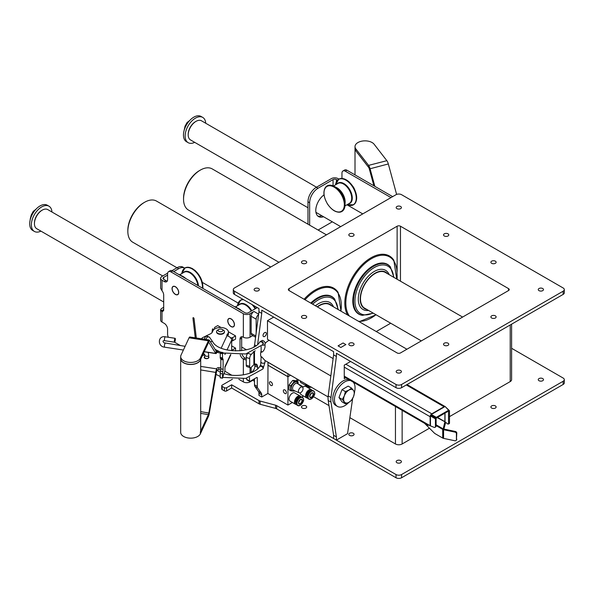 <?xml version="1.0" encoding="UTF-8"?>
<svg xmlns="http://www.w3.org/2000/svg" width="594" height="594" viewBox="0 0 594 594"><rect width="100%" height="100%" fill="white"/><g stroke="black" fill="none" stroke-linecap="round" stroke-linejoin="round"><path stroke-width="0.89" d="M252.792 380.316L250.044 381.897A4.73 2.732 180 0 1 243.354 381.897L238.847 379.299M257.284 307.595L248.374 312.741A2.361 1.366 -0 0 1 245.025 312.741L172.602 270.931A4.73 2.732 -120 0 0 170.24 270.693L168.57 271.658A4.73 2.732 60 0 1 170.931 271.896L243.354 313.706A4.73 2.732 -0 0 0 250.044 313.706L253.942 311.456A3.943 2.272 120 0 0 251.158 316.283L251.158 333.331A3.943 2.272 120 0 0 251.975 335.135L255.598 337.229M144.632 202.257L143.8 202.74A22.572 13.031 120 0 0 127.836 230.383L127.836 231.348A23.753 13.714 -60 0 1 144.632 202.257A23.753 13.714 -60 0 1 156.512 201.076L270.73 267.025M200.349 170.092L199.51 170.575A22.572 13.031 120 0 0 183.553 198.218L183.553 199.183A23.753 13.714 -60 0 1 200.349 170.092A23.753 13.714 -60 0 1 212.221 168.911L326.448 234.86M189.709 120.493L187.051 122.55L185.031 126.21L184.066 130.695M187.726 122.936L187.051 122.55M348.819 402.383A14.575 8.413 -60 0 1 337.466 406.422A14.575 8.413 -60 0 1 334.444 399.747A14.575 8.413 -60 0 1 339.983 386.003A14.575 8.413 -60 0 1 350.638 380.628M353.215 382.113A14.575 8.413 -60 0 1 354.469 392.159M337.466 406.422L335.796 405.457A14.575 8.413 -60 0 1 332.774 398.782A14.575 8.413 -60 0 1 338.305 385.038A14.575 8.413 -60 0 1 348.968 379.663M205.724 123.24A14.575 8.413 120 0 0 202.732 117.419A14.575 8.413 120 0 0 191.498 121.325A14.575 8.413 120 0 0 185.135 135.996A14.575 8.413 120 0 0 188.157 142.671A14.575 8.413 120 0 0 194.691 142.352M195.998 121.362L195.441 121.681A10.239 5.91 120 0 0 191.944 124.747A10.239 5.91 120 0 0 188.201 134.229L188.201 134.868A11.034 6.371 -60 0 1 192.233 124.658A11.034 6.371 -60 0 1 195.998 121.362A11.034 6.371 -60 0 1 201.514 120.812L316.505 187.207M202.732 117.419L201.062 116.461A14.575 8.413 120 0 0 189.828 120.359A14.575 8.413 120 0 0 183.464 135.031A14.575 8.413 120 0 0 186.486 141.706L188.157 142.671M51.96 212.013A14.575 8.413 120 0 0 48.968 206.192A14.575 8.413 120 0 0 37.734 210.098A14.575 8.413 120 0 0 31.371 224.77A14.575 8.413 120 0 0 34.393 231.437A14.575 8.413 120 0 0 40.927 231.118M42.233 210.135L41.677 210.454A10.239 5.91 120 0 0 34.437 223.002L34.437 223.641A11.034 6.371 -60 0 1 42.233 210.135A11.034 6.371 -60 0 1 43.206 209.637A11.034 6.371 -60 0 1 47.75 209.585L162.741 275.98M48.968 206.192L47.297 205.227A14.575 8.413 120 0 0 36.063 209.133A14.575 8.413 120 0 0 29.7 223.804A14.575 8.413 120 0 0 32.722 230.472L34.393 231.437M267.486 339.345L267.478 320.686L273.715 317.085M267.478 320.686L333.123 358.583M345.73 377.791L344.253 378.645L344.253 365.139L350.601 361.471M267.478 339.337L330.836 375.92M396.012 384.474L234.444 291.194A3.943 2.272 180 0 1 233.286 289.582A3.943 2.272 180 0 1 234.444 287.979L396.012 194.698A3.943 2.272 180 0 1 401.581 194.698L563.149 287.979A3.943 2.272 180 0 1 564.3 289.582A3.943 2.272 180 0 1 563.149 291.194L401.581 384.474A3.943 2.272 180 0 1 396.012 384.474L396.012 387.689L336.397 353.274L336.397 356.482L333.613 354.878L333.613 351.663L261.739 310.172L261.739 313.387L257.655 344.379M247.609 353.549A3.148 1.285 108.4 0 0 246.25 357.462L249.666 358.598A3.148 1.285 -71.6 0 1 251.24 354.447L253.876 351.811A3.943 2.272 180 0 1 254.121 351.596L254.499 351.314A4.73 2.732 120 0 0 255.153 350.764M254.633 364.181L257.388 365.778A4.73 2.732 120 0 0 256.452 364.211A4.73 2.732 120 0 0 254.499 364.241L254.121 364.464A3.943 2.272 180 0 0 253.876 364.679L253.876 351.811L253.319 351.626M257.388 365.778L257.633 367.352L254.841 365.741A4.73 2.732 -60 0 1 251.544 372.134L251.96 372.371M257.588 368.889A4.73 2.732 120 0 0 257.633 367.352M261.293 393.161L258.509 391.557A4.73 2.732 -60 0 1 258.954 393.228L261.739 394.839A4.73 2.732 120 0 0 261.293 393.161L257.737 388.097A4.73 2.732 -60 0 1 257.284 386.427L257.284 377.829A0.787 0.453 120 0 0 256.727 377.502L250.044 381.363A0.787 0.453 -60 0 1 249.487 381.044L249.487 377.48M261.739 394.839L261.739 397.015L267.872 393.48L267.983 365.11M263.023 335.484A2.361 1.366 -60 0 1 264.055 333.108A2.361 1.366 -60 0 1 265.874 332.477A2.361 1.366 -60 0 1 265.874 335.202A2.361 1.366 -60 0 1 263.513 336.568A2.361 1.366 -60 0 1 263.023 335.484M260.721 364.486L261.137 357.224A11.071 6.393 -60 0 1 261.137 350.66L261.137 346.51M265.028 343.555A11.071 6.393 -60 0 1 269.164 340.31M258.954 393.228L258.954 395.411L261.739 397.015M258.509 391.557L254.945 386.486L257.737 388.097M257.284 386.427L254.499 384.815A4.73 2.732 120 0 0 254.945 386.486M254.499 384.815L254.499 378.794M249.487 381.044L246.703 379.432A0.787 0.453 120 0 0 246.866 379.796L249.651 381.4M246.703 379.432L246.703 378.215M249.421 373.359L251.544 372.134M254.603 364.196L254.841 365.741M233.286 289.582L233.286 292.805A3.943 2.272 0 0 0 234.444 294.409L258.954 308.561L258.954 311.776L254.596 344.839A4.73 2.732 -60 0 1 253.942 346.948M222.401 331.192A2.361 1.366 180 0 1 218.963 331.4A2.361 1.366 180 0 1 218.844 329.403A2.361 1.366 180 0 1 222.186 329.403A2.361 1.366 180 0 1 222.401 331.192M224.443 331.853A3.943 2.272 180 0 1 224.458 332.046A3.943 2.272 180 0 1 223.663 333.412A3.943 2.272 180 0 1 219.268 334.199A3.943 2.272 180 0 1 216.572 332.046A3.943 2.272 180 0 1 216.587 331.853M222.186 329.403L223.299 330.049A3.943 2.272 180 0 1 224.458 331.66A3.943 2.272 180 0 1 223.663 333.026A3.943 2.272 180 0 1 219.268 333.813A3.943 2.272 180 0 1 216.572 331.66A3.943 2.272 180 0 1 217.731 330.049L218.844 329.403M233.516 326.774A4.73 2.732 60 0 1 231.214 326.514A4.73 2.732 60 0 1 231.155 326.477M227.866 320.79A4.73 2.732 60 0 1 227.866 320.723A4.73 2.732 60 0 1 228.794 318.592M233.754 322.119A4.566 2.636 60 0 1 233.962 326.099A4.566 2.636 60 0 1 231.103 326.448A4.566 2.636 60 0 1 227.866 320.849A4.566 2.636 60 0 1 230.138 318.599A4.566 2.636 60 0 1 233.754 322.119M352.933 186.405A7.878 4.552 60 0 1 354.351 188.87M177.806 294.609A4.73 2.732 60 0 1 175.497 294.349A4.73 2.732 60 0 1 175.445 294.312M172.156 288.625A4.73 2.732 60 0 1 172.156 288.558A4.73 2.732 60 0 1 173.084 286.427M178.319 290.681A4.566 2.636 60 0 1 175.386 294.282A4.566 2.636 60 0 1 172.156 288.684A4.566 2.636 60 0 1 174.695 286.508A4.566 2.636 60 0 1 178.319 290.681M214.523 329.091L214.419 327.947A1.574 0.913 180 0 1 214.419 327.895A1.574 0.913 180 0 1 214.88 327.257L217.731 325.609L221.005 327.502M228.378 331.756L235.558 335.9L232.707 337.548A1.574 0.913 180 0 1 231.512 337.815L230.866 337.793M231.675 341.03A1.574 0.913 -0 0 0 232.707 340.763L235.558 339.122L235.558 335.9M167.642 273.151L162.013 276.396A4.73 2.732 -0 0 0 160.632 278.326L160.632 288.298L162.013 290.748A4.73 2.732 60 0 1 163.692 295.055L163.692 309.207A4.73 2.732 60 0 1 162.711 311.367A4.73 2.732 60 0 1 162.013 311.583L160.632 310.165A4.73 2.732 180 0 1 162.013 308.241L163.692 307.276M168.399 337.281A4.73 2.732 60 0 1 167.59 334.296L167.59 329.15A4.73 2.732 -120 0 0 164.248 323.359L162.013 322.074A4.73 2.732 180 0 1 160.632 320.144L160.632 310.172L163.692 310.617M231.727 375.185L224.888 371.235M180.502 345.611L174.591 342.203M240.228 354.759A4.73 2.732 -120 0 0 243.354 359.066A4.73 2.732 -0 0 0 246.25 359.853M252.792 335.603L250.044 337.192A4.73 2.732 180 0 1 243.354 337.192A4.73 2.732 -120 0 0 240.993 336.954A4.73 2.732 -120 0 0 240.013 339.122L240.013 350.824M160.632 278.326A4.73 2.732 -0 0 0 162.013 280.257L164.248 281.541A4.73 2.732 -120 0 0 166.61 281.779A4.73 2.732 -120 0 0 167.59 279.611L167.59 273.827A4.73 2.732 60 0 1 168.57 271.658M231.675 345.886L235.558 348.129L235.558 350.972M234.444 324.643A4.73 2.732 60 0 1 233.464 326.811A4.73 2.732 60 0 1 228.735 324.079A4.73 2.732 60 0 1 228.735 318.622A4.73 2.732 60 0 1 233.85 322.104A4.73 2.732 60 0 1 234.444 324.643M178.727 292.478A4.73 2.732 60 0 1 177.755 294.646A4.73 2.732 60 0 1 173.025 291.914A4.73 2.732 60 0 1 173.025 286.457A4.73 2.732 60 0 1 178.423 290.689A4.73 2.732 60 0 1 178.727 292.478M211.969 332.699L212.444 329.217A0.787 0.453 60 0 1 213.55 329.915M195.255 337.83L192.946 318.146A0.787 0.453 60 0 1 194.045 318.599L196.324 338.001M216.966 352.175A5.517 3.185 -0 0 0 220.233 352.918L220.277 352.918M235.558 348.129L232.707 349.769A1.574 0.913 180 0 1 231.675 350.037M309.652 225.163L309.652 202.74A11.821 6.824 -60 0 1 318.013 188.261L316.342 187.303L331.385 178.616A4.73 2.732 180 0 1 338.068 178.616L338.899 179.091M345.307 171.213L346.985 170.255A4.73 2.732 -120 0 0 344.617 170.018L342.946 170.983A4.73 2.732 60 0 1 345.307 171.213L390.993 197.594M346.985 170.255L392.664 196.629M251.158 367.396L251.158 372.356M341.966 178.452L341.966 173.144A4.73 2.732 60 0 1 342.946 170.983M337.459 180.197L336.397 179.581L336.397 181.779M317.775 216.016A13.395 7.737 120 0 0 321.866 215.771M323.537 216.736A13.395 7.737 -60 0 1 318.555 216.587A13.395 7.737 -60 0 1 316.283 206.653A13.395 7.737 -60 0 1 324.02 194.862M318.013 188.261L333.056 179.581A2.361 1.366 180 0 1 336.397 179.581M318.087 230.034L332.328 221.814M307.982 224.198L307.982 201.774L309.652 202.74M316.342 187.303A11.821 6.824 120 0 0 307.982 201.774M163.239 310.877L162.013 311.583L162.013 322.074M163.692 309.207A2.361 1.366 -0 0 0 162.994 310.172M177.057 267.716L178.727 268.681A11.821 6.824 -60 0 1 184.637 268.094L182.967 267.129A11.821 6.824 120 0 0 177.057 267.716L171.985 270.641M167.293 281.029A4.73 2.732 60 0 1 165.919 280.576L163.692 279.291A2.361 1.366 -0 0 1 162.994 278.326A2.361 1.366 -0 0 1 163.692 277.361L163.692 279.291M241.684 350.653L241.684 338.157A4.73 2.732 60 0 1 241.981 336.739M243.354 374.859L243.354 359.066L245.025 358.1A4.73 2.732 60 0 1 242.159 354.559M178.727 268.681L173.715 271.569M167.59 275.111L163.692 277.361M245.025 358.1A2.361 1.366 -0 0 0 246.25 358.472M256.17 332.915L256.17 319.178A3.943 2.272 -60 0 1 258.583 314.597M310.751 303.081A28.72 16.58 -60 0 1 315.518 299.138A28.72 16.58 -60 0 1 334.222 298.544L334.652 299.027A28.512 16.461 120 0 0 316.075 299.614A28.512 16.461 120 0 0 311.412 303.467M331.853 305.903A21.08 12.17 120 0 0 331.69 305.717A21.08 12.17 120 0 0 317.203 306.808M317.448 306.95A20.679 11.939 -60 0 1 329.744 304.64A20.679 11.939 -60 0 1 330.361 305.049M361.739 315.228A28.72 16.58 -60 0 1 353.69 293.607A28.72 16.58 -60 0 1 373.054 265.815A28.72 16.58 -60 0 1 389.939 266.379L390.362 266.862A28.512 16.461 120 0 0 373.604 266.298A28.512 16.461 120 0 0 354.373 293.896A28.512 16.461 120 0 0 362.362 315.355L361.739 315.228M387.563 273.737A21.08 12.17 120 0 0 387.399 273.552A21.08 12.17 120 0 0 364.582 284.303A21.08 12.17 120 0 0 366.684 309.444A21.08 12.17 120 0 0 366.921 309.496M365.436 308.635A20.679 11.939 -60 0 1 364.775 308.301A20.679 11.939 -60 0 1 364.775 284.422A20.679 11.939 -60 0 1 385.461 272.475A20.679 11.939 -60 0 1 386.078 272.884M298.99 384.63A3.349 1.931 -60 0 1 299.628 384.793L302.138 386.234A3.349 1.931 120 0 0 301.061 386.145M310.825 387.229A4.73 2.732 -60 0 1 308.902 387.243L308.293 386.894A4.73 2.732 -60 0 1 307.313 384.919M307.543 386.011A4.492 2.591 -60 0 1 305.977 384.147M307.603 386.137A4.73 2.732 -60 0 1 306.601 385.922A4.73 2.732 -60 0 1 305.628 383.947M306.601 385.922L301.165 382.781A4.73 2.732 -60 0 1 300.185 380.806M311.605 397.497A2.755 1.589 -60 0 1 309.92 395.099A2.755 1.589 -60 0 1 313.29 393.146A2.755 1.589 -60 0 1 311.605 397.497M310.825 399.131A4.73 2.732 -60 0 1 308.902 399.146L308.293 398.797A4.73 2.732 -60 0 1 308.293 393.332A4.73 2.732 -60 0 1 313.016 390.607L313.632 390.956A4.73 2.732 -60 0 1 314.582 392.634M307.313 396.569A3.312 1.908 -60 0 1 307.477 392.864A3.312 1.908 -60 0 1 310.603 390.874M307.543 397.913A4.492 2.591 -60 0 1 306.89 392.523A4.492 2.591 -60 0 1 311.887 390.399M307.603 398.039A4.73 2.732 -60 0 1 306.601 397.817A4.73 2.732 -60 0 1 306.601 392.359A4.73 2.732 -60 0 1 311.33 389.634A4.73 2.732 -60 0 1 312.021 390.392M306.601 397.817L301.165 394.676A4.73 2.732 -60 0 1 300.2 392.849M302.851 387.199A4.73 2.732 -60 0 1 305.888 386.494L311.33 389.634M298.656 379.922A1.574 0.913 -60 0 1 297.171 380.695A1.574 0.913 -60 0 1 297.089 379.017M269.401 382.781A2.168 1.247 60 0 1 269.854 381.794A2.168 1.247 60 0 1 272.015 383.041A2.168 1.247 60 0 1 272.015 385.543A2.168 1.247 60 0 1 270.352 384.964A2.168 1.247 60 0 1 269.401 382.781M290.496 375.208L287.927 376.693L287.934 373.73M267.991 362.214L267.983 365.176L287.927 376.693M283.331 390.822A2.168 1.247 60 0 1 283.776 389.835A2.168 1.247 60 0 1 285.944 391.082A2.168 1.247 60 0 1 285.944 393.584A2.168 1.247 60 0 1 284.274 393.005A2.168 1.247 60 0 1 283.331 390.822M267.872 365.176L287.927 376.752L290.548 375.237M307.982 386.664L307.982 387.696M287.927 376.752L287.927 405.056L267.872 393.48M303.534 396.05L301.849 397.022M292.389 402.48L287.927 405.056M296.458 404.469A4.73 2.732 -60 0 1 295.463 404.254L290.021 401.113A4.73 2.732 -60 0 1 290.021 395.656A4.73 2.732 -60 0 1 294.75 392.924L300.185 396.064A4.73 2.732 -60 0 1 300.876 396.822M232.425 379.21L222.186 385.12A1.574 0.913 180 0 0 221.725 385.758A1.574 0.913 180 0 0 222.186 386.404L224.413 387.689L224.413 390.904A1.574 0.913 0 0 0 226.641 390.904L226.641 387.689A1.574 0.913 180 0 1 224.413 387.689M511.605 348.284L563.149 378.044A3.943 2.272 180 0 1 564.3 379.648A3.943 2.272 180 0 1 563.149 381.259L401.581 474.539A3.943 2.272 180 0 1 396.012 474.539L276.707 405.657A3.943 2.272 0 0 0 275.586 405.205L260.142 401.047A3.943 2.272 180 0 1 259.021 400.594L231.66 384.793L226.641 387.689M305.932 405.917A2.621 1.515 180 0 1 306.704 406.987A2.621 1.515 180 0 1 304.083 408.501A2.621 1.515 180 0 1 301.462 406.987A2.621 1.515 180 0 1 303.081 405.591A2.621 1.515 180 0 1 305.932 405.917M353.289 433.264A2.621 1.515 180 0 1 354.061 434.333A2.621 1.515 180 0 1 351.44 435.84A2.621 1.515 180 0 1 348.819 434.333A2.621 1.515 180 0 1 350.438 432.929A2.621 1.515 180 0 1 353.289 433.264M400.646 460.602A2.621 1.515 180 0 1 401.41 461.672A2.621 1.515 180 0 1 398.797 463.179A2.621 1.515 180 0 1 396.176 461.672A2.621 1.515 180 0 1 397.794 460.276A2.621 1.515 180 0 1 400.646 460.602M495.359 405.917A2.621 1.515 180 0 1 496.124 406.987A2.621 1.515 180 0 1 493.503 408.501A2.621 1.515 180 0 1 490.889 406.987A2.621 1.515 180 0 1 492.5 405.591A2.621 1.515 180 0 1 495.359 405.917M542.716 378.578A2.621 1.515 180 0 1 543.48 379.648A2.621 1.515 180 0 1 540.859 381.162A2.621 1.515 180 0 1 538.246 379.648A2.621 1.515 180 0 1 539.857 378.252A2.621 1.515 180 0 1 542.716 378.578M336.397 356.482L330.992 397.512A17.33 10.009 120 0 0 330.992 402.116L336.397 436.902L336.397 440.117L347.542 433.679L352.643 398.492M511.605 324.168L511.605 379.648A4.73 2.732 180 0 1 510.216 381.578L449.487 416.639M429.462 428.207L402.138 443.978A4.73 2.732 180 0 1 395.456 443.978L349.859 417.656M328.994 405.613L313.543 396.688M347.587 314.991A36.947 21.332 -60 0 1 370.938 257.811A36.947 21.332 -60 0 1 393.807 260.179L396.71 279.024M163.692 301.997L36.717 228.69A11.034 6.371 -60 0 1 34.437 223.641M262.348 345.159A1.968 1.136 -0 0 0 265.043 344.104L265.043 347.007C264.493 349.658 263.372 351.418 261.679 352.279L261.13 350.683M261.122 357.194L261.679 356.823L264.954 360.461L328.096 396.918M275.586 405.205L275.586 408.42A3.943 2.272 180 0 1 276.707 408.872L396.012 477.754A3.943 2.272 0 0 0 401.581 477.754L563.149 384.474A3.943 2.272 0 0 0 564.3 382.863L564.3 379.648M275.586 408.42L260.142 404.262L260.142 401.047M259.021 400.594L259.021 403.809A3.943 2.272 0 0 0 260.142 404.262M259.021 403.809L231.66 388.008L231.66 384.793M224.413 390.904L222.186 389.619L222.186 386.404M221.725 385.758L221.725 388.973A1.574 0.913 0 0 0 222.186 389.619M231.66 388.008L226.641 390.904M333.613 354.878L328.2 395.908A17.33 10.009 120 0 0 328.2 400.505L333.613 435.291L333.613 438.506L336.397 440.117M345.871 344.579L340.852 347.475L345.871 344.587L343.08 342.976L338.068 345.871L340.852 347.483L338.068 345.871M336.397 436.902L333.613 435.291M396.012 387.689A3.943 2.272 0 0 0 401.581 387.689L563.149 294.409A3.943 2.272 0 0 0 564.3 292.805L564.3 289.582M261.739 313.387L258.954 311.776M246.25 365.176A3.148 1.285 108.4 0 0 246.829 366.595L250.245 367.731A3.148 1.285 -71.6 0 1 249.666 366.312L246.25 365.176L246.25 357.462M253.876 364.679L251.24 367.315A3.148 1.285 -71.6 0 1 250.245 367.731M249.666 358.598L249.666 366.312M390.689 323.218L376.262 331.541M289.04 288.617A2.361 1.366 0 0 0 288.35 289.582A2.361 1.366 0 0 0 289.04 290.548L289.04 288.617L397.126 226.217L397.126 271.488M289.04 290.548L397.126 352.947A2.361 1.366 0 0 0 400.467 352.947L508.546 290.548A2.361 1.366 0 0 0 509.244 289.582A2.361 1.366 0 0 0 508.546 288.617L508.546 290.548M400.467 281.192L400.467 226.217A2.361 1.366 0 0 0 397.126 226.217M400.467 226.217L508.546 288.617M396.941 372.676A2.621 1.515 180 0 1 396.176 371.606A2.621 1.515 180 0 1 398.797 370.092A2.621 1.515 180 0 1 401.41 371.606A2.621 1.515 180 0 1 399.799 373.002A2.621 1.515 180 0 1 396.941 372.676M349.584 345.337A2.621 1.515 180 0 1 348.819 344.268A2.621 1.515 180 0 1 351.44 342.753A2.621 1.515 180 0 1 354.061 344.268A2.621 1.515 180 0 1 352.442 345.663A2.621 1.515 180 0 1 349.584 345.337M302.235 317.99A2.621 1.515 180 0 1 301.462 316.929A2.621 1.515 180 0 1 304.083 315.414A2.621 1.515 180 0 1 306.704 316.929A2.621 1.515 180 0 1 305.086 318.325A2.621 1.515 180 0 1 302.235 317.99M254.878 290.652A2.621 1.515 180 0 1 254.106 289.582A2.621 1.515 180 0 1 256.727 288.075A2.621 1.515 180 0 1 259.348 289.582A2.621 1.515 180 0 1 257.729 290.978A2.621 1.515 180 0 1 254.878 290.652M444.297 345.337A2.621 1.515 180 0 1 443.532 344.268A2.621 1.515 180 0 1 446.153 342.753A2.621 1.515 180 0 1 448.767 344.268A2.621 1.515 180 0 1 447.156 345.663A2.621 1.515 180 0 1 444.297 345.337M302.235 263.313A2.621 1.515 180 0 1 301.462 262.244A2.621 1.515 180 0 1 304.083 260.729A2.621 1.515 180 0 1 306.704 262.244A2.621 1.515 180 0 1 305.086 263.639A2.621 1.515 180 0 1 302.235 263.313M491.654 317.99A2.621 1.515 180 0 1 490.889 316.929A2.621 1.515 180 0 1 493.503 315.414A2.621 1.515 180 0 1 496.124 316.929A2.621 1.515 180 0 1 494.505 318.325A2.621 1.515 180 0 1 491.654 317.99M349.584 235.974A2.621 1.515 180 0 1 348.819 234.905A2.621 1.515 180 0 1 351.44 233.39A2.621 1.515 180 0 1 354.061 234.905A2.621 1.515 180 0 1 352.442 236.301A2.621 1.515 180 0 1 349.584 235.974M539.01 290.652A2.621 1.515 180 0 1 538.246 289.582A2.621 1.515 180 0 1 540.859 288.075A2.621 1.515 180 0 1 543.48 289.582A2.621 1.515 180 0 1 541.862 290.978A2.621 1.515 180 0 1 539.01 290.652M491.654 263.313A2.621 1.515 180 0 1 490.889 262.244A2.621 1.515 180 0 1 493.503 260.729A2.621 1.515 180 0 1 496.124 262.244A2.621 1.515 180 0 1 494.505 263.639A2.621 1.515 180 0 1 491.654 263.313M444.297 235.974A2.621 1.515 180 0 1 443.532 234.905A2.621 1.515 180 0 1 446.153 233.39A2.621 1.515 180 0 1 448.767 234.905A2.621 1.515 180 0 1 447.156 236.301A2.621 1.515 180 0 1 444.297 235.974M396.941 208.635A2.621 1.515 180 0 1 396.176 207.566A2.621 1.515 180 0 1 398.797 206.051A2.621 1.515 180 0 1 401.41 207.566A2.621 1.515 180 0 1 399.799 208.962A2.621 1.515 180 0 1 396.941 208.635M307.982 207.759L190.488 139.917A11.034 6.371 -60 0 1 188.201 134.868M304.113 299.25A36.947 21.332 -60 0 1 315.228 289.976A36.947 21.332 -60 0 1 338.09 292.345L341.001 311.189M295.463 404.254A4.73 2.732 -60 0 1 295.463 398.797A4.73 2.732 -60 0 1 300.185 396.064M296.406 404.351A4.492 2.591 -60 0 1 295.745 398.96A4.492 2.591 -60 0 1 300.742 396.837M296.168 402.999A3.312 1.908 -60 0 1 296.339 399.302A3.312 1.908 -60 0 1 299.458 397.304M299.688 405.568A4.73 2.732 -60 0 1 297.757 405.583L297.149 405.227A4.73 2.732 -60 0 1 297.149 399.769A4.73 2.732 -60 0 1 301.878 397.037L302.487 397.393A4.73 2.732 -60 0 1 303.437 399.064M300.46 403.935A2.755 1.589 -60 0 1 298.775 401.529A2.755 1.589 -60 0 1 302.153 399.584A2.755 1.589 -60 0 1 300.46 403.935M289.048 389.783A5.91 3.408 -60 0 1 289.04 389.775L290.718 390.748L289.04 389.775L289.04 384.964A5.91 3.408 -60 0 1 289.048 384.949L290.711 385.929L289.048 384.949L292.656 380.457A5.91 3.408 -60 0 1 292.671 380.45L294.327 381.422L292.671 380.45L294.193 380.45L296.28 380.769L297.95 381.734A5.91 3.408 -60 0 1 297.958 381.742L298.195 383.457M297.95 381.734L296.421 381.734A5.123 2.955 -60 0 1 298.069 383.16M290.993 388.491A5.123 2.955 -60 0 1 292.805 383.828A5.123 2.955 -60 0 1 296.421 381.734L294.342 381.415A5.91 3.408 -60 0 1 294.342 381.415L290.718 385.914A5.91 3.408 -60 0 1 290.718 385.914L290.711 390.741A5.91 3.408 -60 0 1 290.711 390.741L292.805 391.067A5.123 2.955 -60 0 1 290.993 388.491M293.533 391.015A5.123 2.955 -60 0 1 292.805 391.067L294.327 391.067A5.91 3.408 -60 0 1 294.327 391.067L294.646 390.807M294.572 390.778L292.129 390.704A4.96 2.866 -60 0 1 291.105 388.431A4.96 2.866 -60 0 1 293.273 383.434A4.96 2.866 -60 0 1 297.097 382.105L298.381 384.184M299.213 392.827L293.495 390.295A3.935 2.272 -60 0 1 292.552 388.431A3.935 2.272 -60 0 1 294.349 384.385A3.935 2.272 -60 0 1 297.423 383.486L302.472 387.177A3.267 1.886 -60 0 1 302.376 390.882A3.267 1.886 -60 0 1 299.213 392.827A3.267 1.886 -60 0 1 298.426 391.275A3.267 1.886 -60 0 1 299.925 387.919A3.267 1.886 -60 0 1 302.472 387.177M278.935 262.288L188.469 210.061A23.753 13.714 -60 0 1 183.553 199.428A23.753 13.714 -60 0 1 183.553 199.183M176.982 267.76L132.759 242.226A23.753 13.714 -60 0 1 127.925 233.286A23.753 13.714 -60 0 1 127.836 231.348M221.748 352.331L220.678 352.086L220.315 352.814L220.211 357.477L222.498 357.826L222.498 353.712L223.025 352.977A1.968 0.416 98.8 0 0 223.218 353.46A1.968 0.416 98.8 0 0 223.507 353.14M221.889 352.435L222.735 352.48A28.928 16.706 0 0 0 222.891 352.532M175.141 340.911A1.968 0.408 98.7 0 0 175.148 338.313A1.968 0.408 98.7 0 0 174.443 340.199A1.968 0.408 98.7 0 0 174.554 342.203A1.968 0.408 98.7 0 0 175.141 340.911M435.15 427.301L435.825 426.737A1.574 1.054 -129.5 0 0 436.115 426.046L436.115 418.287L431.118 415.406L430.442 415.963L435.432 418.844L435.432 426.603A1.574 1.054 50.5 0 1 435.15 427.301A1.574 1.054 50.5 0 1 434.147 427.368L430.442 425.876A2.361 1.366 180 0 1 430.123 425.72L427.338 424.116A2.361 1.366 120 0 0 427.829 425.193A2.361 1.366 120 0 0 429.009 425.074L429.009 425.074M443.547 428.831A1.181 0.683 120 0 0 443.547 428.913L442.708 429.395A2.361 1.366 -60 0 1 442.812 428.675L443.963 428.771L445.686 422.319M443.183 428.89L444.839 422.037A1.181 0.683 120 0 0 444.891 421.681L444.891 413.172M445.374 422.067L444.988 422.126M442.708 438.06L442.708 429.395A2.361 1.366 0 0 0 443.57 429.714L454.922 432.098A1.574 1.21 32.2 0 1 456.407 433.694L456.407 439.79A1.574 1.21 32.2 0 1 454.922 440.763L443.57 438.379A2.361 1.366 180 0 1 442.708 438.06L435.112 433.679A3.148 1.819 60 0 1 434.355 433.085L424.539 423.292M430.123 425.72L430.123 416.713A2.361 1.366 -60 0 1 431.801 413.818L444.052 406.741A2.361 1.366 -60 0 1 444.951 406.526M437.184 417.619L445.262 421.97M406.318 384.957L444.052 406.741L445.129 406.489L448.626 410.231L436.3 417.352L431.303 414.471L431.801 413.818L345.864 364.204M448.626 410.231L448.477 411.1L436.152 418.221L436.3 417.352M436.152 418.221L431.162 415.332L431.303 414.471L445.129 406.489M436.115 418.287L435.432 418.844M344.253 367.137L430.123 416.713L430.442 415.963L430.442 425.876M448.203 424.086L449.175 423.693A1.574 0.735 -112 0 0 449.487 422.98L448.522 423.366A1.574 0.735 68 0 1 448.203 424.086A1.574 0.735 68 0 1 447.616 423.908L445.025 421.77A1.181 0.683 -0 0 0 444.891 421.681L437.526 417.426M449.487 422.98L449.487 410.736L445.7 407.105M448.522 423.366L448.522 411.122L449.487 410.736M456.407 433.694L456.808 433.056A1.574 1.21 -147.8 0 0 455.331 431.459L443.978 429.076A1.181 0.683 180 0 1 443.547 428.913M456.808 433.056L456.407 439.79M456.259 440.317L456.66 439.679A1.574 1.21 -147.8 0 0 456.808 439.152M216.921 370.27L216.676 370.797A2.361 0.497 -81.2 0 0 216.662 370.834L209.34 413.12A4.73 1.002 -81.2 0 1 208.405 416.52L200.349 433.88L200.349 431.949L208.405 414.59A2.361 0.497 98.8 0 0 208.873 412.889L215.741 372.267A4.73 1.002 -81.2 0 1 216.676 368.867L216.921 370.27A1.574 0.913 180 0 1 218.852 369.624L218.852 367.693L220.374 367.931A2.361 1.864 -155.1 0 0 220.827 367.961M224.926 367.07A4.73 3.727 24.9 0 0 224.94 366.706L224.926 370.819L224.124 373.544A1.968 0.416 -81.2 0 0 224.02 373.44A1.968 0.416 -81.2 0 0 223.812 373.611L222.535 378.192L222.498 373.908A2.361 0.497 98.8 0 1 222.802 371.577L220.515 371.228A2.361 0.497 98.8 0 0 220.827 368.896L220.827 359.496A2.361 0.497 98.8 0 0 220.641 358.516M231.675 350.735L231.675 339.983A4.73 3.727 -155.1 0 0 231.534 339.011L229.707 336.932L227.027 335.595A1.574 0.913 180 0 1 226.826 335.15A1.574 0.913 180 0 1 226.99 334.741L227.561 334.073A7.878 4.552 -0 0 0 228.393 332.046L228.393 333.977A7.878 4.552 180 0 1 227.628 335.922M219.498 351.715L218.852 351.425M216.921 350.475L216.921 352.257A1.574 0.913 180 0 1 218.852 351.611M216.921 352.257L216.676 352.784A4.73 1.002 98.8 0 1 215.956 353.593L204.202 351.774M228.393 332.046A7.878 4.552 -0 0 0 221.54 327.532A7.878 4.552 -0 0 0 212.904 330.873L212.288 332.187A5.517 3.185 180 0 1 210.506 333.806L203.17 337.362A5.042 2.911 -0 0 0 201.552 338.803M209.043 352.524L208.36 352.858M204.804 354.581L203.17 355.375A5.042 2.911 0 0 0 202.264 355.94M204.188 339.211A2.361 1.366 180 0 1 204.663 338.476M224.926 354.113A4.73 3.727 24.9 0 1 224.94 354.484L225.341 353.63M220.76 369.906A4.73 3.727 24.9 0 1 220.374 369.862L218.852 369.624M224.926 353.527L224.94 354.484M218.852 367.693A1.574 0.913 -0 0 0 216.921 368.339M220.515 371.228A2.361 0.497 -81.2 0 0 220.211 373.559L220.255 377.843L222.498 378.111M209.125 339.976A4.73 1.002 98.8 0 0 208.405 340.793L200.349 358.145A10.009 5.777 180 0 1 189.375 362.377A10.009 5.777 180 0 1 180.68 356.652A10.009 5.777 180 0 1 181.022 355.153L189.07 337.8A4.73 1.002 -81.2 0 1 189.798 336.991L209.125 339.976A4.73 1.002 98.8 0 1 209.34 340.147L216.209 351.173A2.361 0.497 98.8 0 0 216.32 351.262A2.361 0.497 98.8 0 0 216.676 350.854L216.869 350.445M180.68 356.652L180.68 358.583A10.009 5.777 0 0 0 189.375 364.308A10.009 5.777 0 0 0 200.349 360.075L208.405 342.723A2.361 0.497 -81.2 0 1 208.769 342.315A2.361 0.497 -81.2 0 1 208.873 342.396L215.741 353.423A4.73 1.002 98.8 0 0 215.956 353.593M208.613 356.652A2.361 1.366 180 0 1 208.91 357.313A2.361 1.366 180 0 1 208.776 357.766A2.361 1.366 180 0 1 205.932 358.635A2.361 1.366 180 0 1 204.18 357.313A2.361 1.366 180 0 1 204.67 356.482M180.68 358.65A10.009 5.777 0 0 0 180.68 358.724L180.68 432.38A10.009 5.777 -0 0 0 184.251 436.805A10.009 5.777 -0 0 0 200.349 433.88M180.68 358.724A10.009 5.777 0 0 0 184.251 363.149A10.009 5.777 0 0 0 194.223 364.122A10.009 5.777 0 0 0 200.579 359.585M200.69 359.34L200.69 430.45A10.009 5.777 180 0 1 200.349 431.949M222.498 357.826A2.361 0.497 98.8 0 0 222.743 358.843A2.361 0.497 98.8 0 0 222.802 358.835A2.361 0.497 -81.2 0 1 222.854 358.835A2.361 0.497 -81.2 0 1 223.106 359.853L223.106 369.245A2.361 0.497 -81.2 0 1 222.802 371.577M222.698 358.821L220.515 358.486A2.361 0.497 -81.2 0 1 220.463 358.494A2.361 0.497 -81.2 0 1 220.211 357.477M396.614 194.416L388.328 163.959A4.73 1.574 -104.5 0 0 386.85 160.677L368.584 165.384L368.584 167.315L355.888 150.913L355.888 148.983L368.584 165.384A4.73 1.574 75.5 0 1 370.062 168.674L374.866 186.353M373.893 185.788L369.32 168.963A2.361 0.787 75.5 0 0 368.584 167.315M386.85 160.677L374.153 144.268A10.009 5.777 180 0 0 357.462 142.842A10.009 5.777 180 0 0 355.012 146.629A10.009 5.777 180 0 0 355.888 148.983M33.925 211.761L33.242 211.367L31.244 215.028L30.19 219.238M35.937 209.266L33.242 211.367M348.93 390.095A7.484 4.321 120 0 0 344.349 395.797A7.484 4.321 120 0 0 344.349 401.908A7.484 4.321 120 0 0 348.93 402.324A7.484 4.321 120 0 0 353.519 396.621A7.484 4.321 120 0 0 353.519 390.51A7.484 4.321 120 0 0 348.93 390.095L351.514 388.06L353.519 390.51L354.573 392.404L353.519 396.621L351.514 400.282L348.93 402.324L345.404 403.809L342.344 399.465L344.349 395.797L345.404 391.587L348.93 390.095M345.404 403.809L342.033 401.863L338.974 397.52L342.033 389.642L348.143 386.115L351.514 388.06M342.033 389.642L345.404 391.587M338.974 397.52L342.344 399.465M258.642 314.167L253.942 311.456M254.499 351.314L254.499 364.241M232.707 340.763L232.707 337.548M231.512 337.815L231.512 338.951M243.354 381.897L243.354 378.846M243.354 337.192L243.354 313.706M162.013 290.748L162.013 280.257M232.707 350.831L232.707 349.769M220.233 352.012L220.233 352.918M250.044 367.664L250.044 373.002M250.044 381.363L250.044 381.897M250.044 313.706L250.044 337.192M333.056 179.581L333.056 185.796M165.919 280.576L164.248 281.541M170.931 271.896L172.602 270.931M192.946 318.146L193.577 317.783M212.444 329.217L212.912 328.95M240.013 339.122L241.684 338.157M254.499 379.967L253.475 379.38M255.762 335.989L251.158 333.331M251.158 316.283L256.17 319.178M333.494 306.853A22.602 13.046 120 0 0 315.436 305.784M312.667 304.195A27.376 15.8 -60 0 1 316.773 300.861A27.376 15.8 -60 0 1 337.875 309.385M389.204 274.688A22.602 13.046 120 0 0 371.354 273.455A22.602 13.046 120 0 0 358.301 299.183A22.602 13.046 120 0 0 368.562 310.439M372.95 312.971A27.376 15.8 -60 0 1 354.937 300.334A27.376 15.8 -60 0 1 374.227 267.59A27.376 15.8 -60 0 1 393.592 277.22M301.693 386.597A2.955 1.708 -60 0 1 302.74 387.451M302.821 387.578A3.349 1.931 120 0 0 302.138 386.234L302.947 387.86M311.108 387.11A4.596 2.651 -60 0 1 308.138 385.395M311.345 387.021L308.902 387.243A4.73 2.732 -60 0 1 307.93 385.268M311.516 393.176A2.361 1.366 -60 0 1 312.622 393.102A2.361 1.366 -60 0 1 312.979 395.003A2.361 1.366 -60 0 1 311.434 397.082A2.361 1.366 -60 0 1 310.254 397.2A2.361 1.366 -60 0 1 309.771 396.213M311.605 397.371A2.599 1.5 -60 0 1 310.016 395.107A2.599 1.5 -60 0 1 313.194 393.265A2.599 1.5 -60 0 1 311.605 397.371M311.375 398.871A4.596 2.651 -60 0 1 308.561 394.861A4.596 2.651 -60 0 1 314.189 391.617A4.596 2.651 -60 0 1 311.375 398.871M308.902 399.146A4.73 2.732 -60 0 1 308.902 393.688A4.73 2.732 -60 0 1 313.632 390.956C314.367 392.448 316.751 393.659 311.345 398.923L308.902 399.146M287.927 373.797L267.983 362.281M349.391 316.03A36.204 20.901 -60 0 1 349.19 286.449A36.204 20.901 -60 0 1 371.428 258.694A36.204 20.901 -60 0 1 394.602 262.31A36.204 20.901 -60 0 1 396.621 278.972M375.98 314.723A36.204 20.901 -60 0 1 358.397 321.235M276.707 408.872L276.707 405.657M396.012 474.539L396.012 477.754M563.149 381.259L563.149 384.474M401.581 477.754L401.581 474.539M330.992 397.512L328.2 395.908M330.992 402.116L328.2 400.505M256.727 377.502L257.284 377.829M256.029 345.663L254.596 344.839M251.24 354.447L248.144 353.415M395.456 443.978L395.456 406.504M402.138 443.978L402.138 410.357M510.216 381.578L510.216 324.97M401.581 387.689L401.581 384.474M563.149 291.194L563.149 294.409M234.444 294.409L234.444 291.194M397.126 274.896L397.126 279.262M305.004 299.762A36.204 20.901 -60 0 1 315.718 290.86A36.204 20.901 -60 0 1 338.892 294.476A36.204 20.901 -60 0 1 340.911 311.137M297.757 405.583A4.73 2.732 -60 0 1 297.757 400.118A4.73 2.732 -60 0 1 302.487 397.393C303.222 398.878 305.606 400.089 300.2 405.353L297.757 405.583M300.23 405.301A4.596 2.651 -60 0 1 297.416 401.299A4.596 2.651 -60 0 1 303.051 398.047A4.596 2.651 -60 0 1 300.23 405.301M300.46 403.801A2.599 1.5 -60 0 1 298.871 401.537A2.599 1.5 -60 0 1 302.056 399.703A2.599 1.5 -60 0 1 300.46 403.801M300.378 399.614A2.361 1.366 -60 0 1 301.477 399.539A2.361 1.366 -60 0 1 301.841 401.433A2.361 1.366 -60 0 1 300.297 403.512A2.361 1.366 -60 0 1 299.116 403.63A2.361 1.366 -60 0 1 298.626 402.643M223.73 373.537C236.293 377.977 254.737 374.153 259.578 366.75L259.942 366.253A1.968 1.478 36.5 0 1 262.407 366.231A1.968 1.478 36.5 0 1 263.112 368.592L265.043 362.117L265.043 360.513M259.578 366.75A1.968 1.478 36.5 0 1 261.405 366.387A1.968 1.478 36.5 0 1 262.927 367.983A1.968 1.478 36.5 0 1 262.741 369.089L263.112 368.592M204.618 357.395A1.968 1.136 -0 0 0 204.574 357.633L204.596 357.143A1.968 1.151 6.1 0 0 205.858 358.39A1.968 1.151 6.1 0 0 208.1 358.175A1.968 1.151 6.1 0 0 208.516 357.566L208.516 357.633A1.968 1.136 -0 0 0 208.509 357.603M208.063 358.36A1.968 1.136 -0 0 0 208.093 358.338A1.968 1.136 -0 0 0 208.509 357.707A1.968 1.136 -0 0 0 208.516 357.633L208.531 358.056M204.581 358.078L204.574 357.633A1.968 1.136 -0 0 0 205.027 358.36M204.596 357.143L204.841 354.922A1.968 1.151 6.1 0 0 206.096 356.162A1.968 1.151 6.1 0 0 208.346 355.954A1.968 1.151 6.1 0 0 208.754 355.338L208.516 357.566M210.432 341.906A1.968 1.492 -34.8 0 1 212.86 342.033L209.63 337.392A1.968 1.492 145.2 0 0 207.573 337.058A1.968 1.492 145.2 0 0 206.185 338.936A1.968 1.492 145.2 0 0 206.333 339.545M263.157 344.089L262.741 344.646A1.968 1.478 -143.5 0 0 262.043 342.285A1.968 1.478 -143.5 0 0 259.578 342.3C252.806 353.749 219.156 353.519 212.86 342.033M263.112 344.149A1.968 1.478 -143.5 0 0 262.971 342.359A1.968 1.478 -143.5 0 0 261.108 341.312A1.968 1.478 -143.5 0 0 259.942 341.802L259.578 342.3M183.398 350.037L164.627 347.178A1.968 0.408 -81.3 0 1 164.516 345.166A1.968 0.408 -81.3 0 1 165.221 343.28A1.968 0.408 -81.3 0 1 165.229 343.28M164.627 347.178C157.276 346.621 157.789 335.298 165.243 336.798A1.968 0.408 98.7 0 0 164.538 338.684A1.968 0.408 98.7 0 0 164.649 340.696C162.734 340.577 162.511 341.275 163.989 342.783L185.12 346.317M261.137 362.31A1.968 1.136 -0 0 0 263.246 363.246A1.968 1.136 -0 0 0 265.043 362.117M327.606 204.054A14.382 8.301 60 0 1 330.724 185.848A14.382 8.301 60 0 1 344.178 206.734A14.382 8.301 60 0 1 327.606 204.054M334.303 210.699A14.776 8.531 -120 0 0 341.832 211.509A14.776 8.531 -120 0 0 341.832 194.453A14.776 8.531 -120 0 0 327.064 185.922A14.776 8.531 -120 0 0 324.005 192.85M338.728 179.188A14.776 8.531 60 0 1 338.758 179.173A14.776 8.531 60 0 1 353.534 187.697A14.776 8.531 60 0 1 353.534 204.759A14.776 8.531 60 0 1 353.504 204.774M356.593 197.832A14.382 8.301 -120 0 0 346.287 179.982M327.094 185.907A14.776 8.531 60 0 1 327.123 185.885A14.776 8.531 60 0 1 341.899 194.416A14.776 8.531 60 0 1 341.899 211.479A14.776 8.531 60 0 1 341.862 211.494L341.899 211.479C344.186 210.024 345.24 207.41 345.04 203.631A14.65 8.457 -120 0 0 335.491 187.088A14.65 8.457 -120 0 0 329.878 185.194M343.874 209.437A14.65 8.457 -120 0 0 345.04 203.631L344.906 201.529A11.754 6.786 60 0 0 337.244 188.253L335.491 187.088C332.313 185.031 329.529 184.63 327.123 185.885L327.064 185.922C322.705 189.731 322.869 195.797 327.554 204.106C332.35 210.885 337.11 213.35 341.832 211.509M350.72 205.487A14.776 8.531 -120 0 0 353.467 204.796A14.776 8.531 -120 0 0 353.467 187.734A14.776 8.531 -120 0 0 338.699 179.202A14.776 8.531 -120 0 0 336.724 181.244M335.595 184.771A14.65 8.457 60 0 1 346.287 180.405A14.65 8.457 60 0 1 356.229 197.624A14.65 8.457 60 0 1 347.096 204.7L353.534 204.759C357.529 201.529 357.737 196.094 354.143 188.461L349.213 182.002C345.329 178.608 341.84 177.658 338.758 179.173L335.595 184.771M348.515 203.876A11.754 6.786 -120 0 0 349.851 189.828A11.754 6.786 -120 0 0 337.013 183.954M333.501 185.981L337.815 183.494A11.501 6.638 60 0 1 349.317 190.132A11.501 6.638 60 0 1 349.317 203.415L345.003 205.91M345.032 203.512A11.501 6.638 -120 0 0 335.588 187.155M202.829 286.605A14.382 8.301 -120 0 0 192.523 268.763M184.964 267.961A14.776 8.531 60 0 1 184.994 267.946A14.776 8.531 60 0 1 185.64 267.634A14.776 8.531 60 0 1 197.401 273.062A14.776 8.531 60 0 1 202.732 288.328M182.38 276.574A14.776 8.531 -120 0 0 178.98 274.614M202.68 288.29A14.776 8.531 -120 0 0 197.312 273.062A14.776 8.531 -120 0 0 185.573 267.671A14.776 8.531 -120 0 0 184.934 267.983A14.776 8.531 -120 0 0 182.959 270.018M202.821 288.372L202.933 287.08L200.542 277.554L195.441 270.775L192.211 268.458L187.659 267.218L184.994 267.946L181.823 273.552A14.65 8.457 60 0 1 185.425 267.901A14.65 8.457 60 0 1 196.978 273.143A14.65 8.457 60 0 1 202.413 288.135M178.697 274.45A14.776 8.531 60 0 1 182.789 276.811M183.494 277.212A14.65 8.457 -120 0 0 181.727 275.861A14.65 8.457 -120 0 0 178.4 274.279L183.479 277.027A11.754 6.786 60 0 1 184.571 277.836M185.811 278.556A11.501 6.638 -120 0 0 181.823 275.928M198.478 285.87A11.754 6.786 -120 0 0 193.347 274.925A11.754 6.786 -120 0 0 184.838 271.569A11.754 6.786 -120 0 0 183.249 272.728M179.73 274.762L184.043 272.267A11.501 6.638 60 0 1 184.548 272.022A11.501 6.638 60 0 1 192.671 275.104A11.501 6.638 60 0 1 197.847 285.506M255.561 308.59A14.382 8.301 -120 0 0 253.259 305.271M240.674 300.126A14.776 8.531 60 0 1 240.704 300.111A14.776 8.531 60 0 1 241.35 299.799A14.776 8.531 60 0 1 243.132 299.428M253.051 305.153A14.776 8.531 60 0 1 255.479 308.642M238.09 308.739A14.776 8.531 -120 0 0 234.697 306.779M243.184 299.458A14.776 8.531 -120 0 0 241.283 299.836A14.776 8.531 -120 0 0 240.644 300.148A14.776 8.531 -120 0 0 238.669 302.183M255.413 308.68A14.776 8.531 -120 0 0 252.873 305.049M243.087 299.398L240.644 300.148L237.541 305.717A14.65 8.457 60 0 1 241.142 300.067A14.65 8.457 60 0 1 243.607 299.703M252.042 304.574A14.65 8.457 60 0 1 255.153 308.828M234.415 306.615A14.776 8.531 60 0 1 238.498 308.977M239.204 309.377A14.65 8.457 -120 0 0 237.437 308.026A14.65 8.457 -120 0 0 234.118 306.445M234.088 306.43L239.196 309.192A11.754 6.786 60 0 1 240.28 310.001M241.52 310.721A11.501 6.638 -120 0 0 237.533 308.093M251.797 310.766A11.754 6.786 -120 0 0 240.555 303.734A11.754 6.786 -120 0 0 238.959 304.893M235.447 306.927L239.761 304.432A11.501 6.638 60 0 1 240.258 304.187A11.501 6.638 60 0 1 251.262 311.078M436.115 424.814L442.812 428.675M442.708 429.395L436.115 425.586M427.338 424.116L344.253 376.143M436.115 426.046L435.432 426.603M445.025 413.097L445.025 421.77M443.978 429.076L443.57 429.714L443.57 438.379M455.331 431.459L454.922 432.098M220.211 353.356L222.498 353.712M220.827 366.966L220.374 367.931M227.561 334.073L227.561 335.892M226.99 334.741L226.99 335.551M227.034 349.985L231.675 339.983M221.198 348.151L227.027 335.595M224.94 366.706L230.576 354.573M222.594 353.17L220.315 352.814M222.498 378.029L220.211 377.673M215.941 350.742L216.676 350.854M209.34 340.147L208.635 342.367M204.262 351.648L215.741 353.423L216.209 351.173M208.405 342.723L208.405 340.793L189.07 337.8M200.69 366.394L216.676 368.867M200.69 369.936L216.179 372.483M200.69 411.627L209.34 413.12M200.69 413.394L208.405 414.59L208.405 416.52M200.349 360.075L200.349 358.145M220.211 373.559L222.498 373.908M223.106 359.853L220.827 359.496M223.106 369.245L220.827 368.896M215.11 349.398L220.619 352.168L222.735 352.48M388.328 163.959L369.32 168.963M256.37 308.123A3.943 2.272 -60 0 1 256.667 307.239M256.578 307.187A3.467 2.005 120 0 0 256.289 308.175M364.159 307.9L421.332 340.904M384.801 272.141L462.615 317.07M329.091 304.306L406.905 349.235M216.572 331.66L216.572 332.046M224.458 331.66L224.458 332.046M254.499 381.303L252.324 380.049M338.261 309.6L334.652 299.027M362.362 315.355L373.329 313.194M393.971 277.435L390.362 266.862M310.254 397.2C308.353 397.631 312.236 391.179 312.622 393.102M376.069 314.775L359.222 321.71M241.684 347.03L246.451 349.777M315.941 212.348L340.689 226.641M346.955 204.782L362.748 213.899M299.116 403.63C297.208 404.069 301.099 397.609 301.477 399.539M202.391 282.425L238.179 303.089M262.741 344.646L245.782 353.972L223.025 352.992M204.574 339.62C204.782 336.033 206.467 335.291 209.63 337.392M208.138 352.383L208.754 355.338M204.841 354.922L203.527 353.23M164.649 340.696L174.554 342.203M165.243 336.798L175.148 338.313M259.942 366.253L260.736 364.441M259.942 341.802L262.362 340.384C264.412 341.03 265.31 342.263 265.043 344.104M253.445 305.383L255.62 308.553M407.009 384.556L445.032 406.511M344.253 376.938L427.829 425.193M215.897 374.339L220.211 376.455M222.928 377.413L245.73 378.423L262.741 369.089M216.907 370.314L220.322 372.215M230.873 354.611L224.926 367.434M222.535 378.192L220.255 377.843M222.743 358.843L220.463 358.494M355.012 174.888L355.012 146.629M256.17 308.241L256.497 307.143"/></g></svg>
